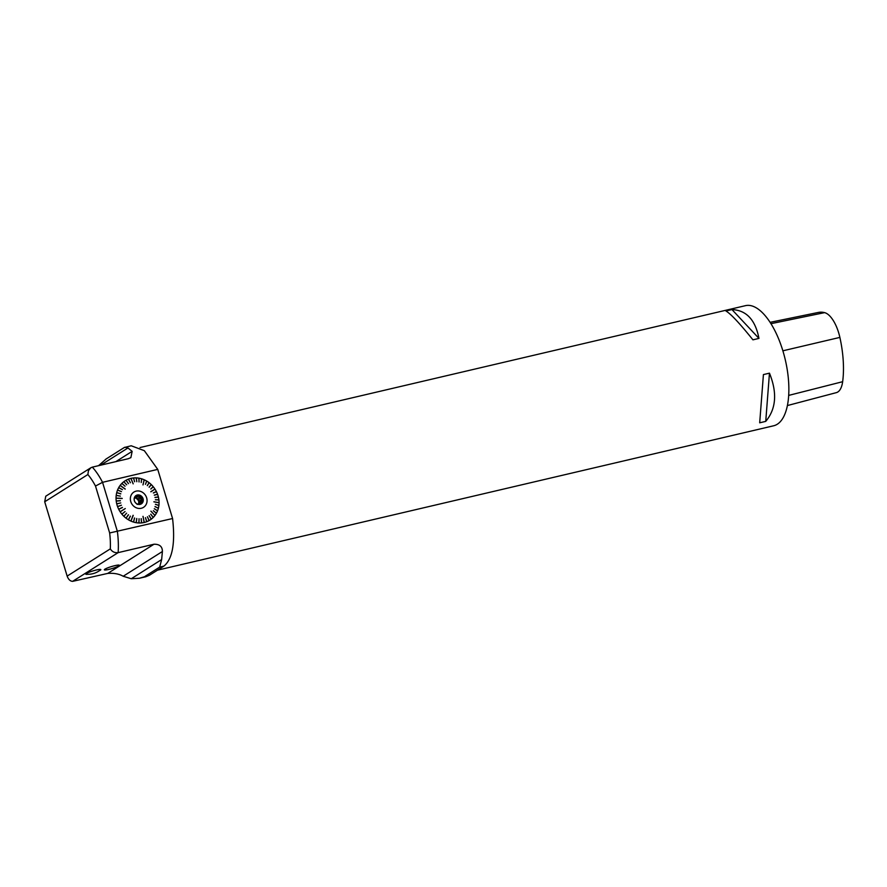 <?xml version="1.0" encoding="UTF-8"?>
<svg xmlns="http://www.w3.org/2000/svg" width="887" height="887" viewBox="0 0 887 887"><rect width="100%" height="100%" fill="white"/><g stroke="black" fill="none" stroke-linecap="round" stroke-linejoin="round"><path stroke-width="1.33" d="M143.051 498.682A4.945 4.424 -122.3 0 1 137.751 504.271A4.945 4.424 -122.3 0 1 135.301 496.155A4.945 4.424 -122.3 0 1 143.051 498.682M146.654 497.84A9.025 8.072 57.7 0 0 132.496 493.216A9.025 8.072 57.7 0 0 136.975 508.051A9.025 8.072 57.7 0 0 146.654 497.84M138.815 502.053A4.568 4.091 57.7 0 0 138.161 500.213M136.576 498.561A4.568 4.091 57.7 0 0 135.256 497.973M134.403 498.15A4.014 3.592 -122.3 0 1 134.514 498.139L135.877 497.818L136.942 498.937A4.014 3.592 -122.3 0 1 137.94 499.98L139.015 501.1L138.716 502.541A4.014 3.592 -122.3 0 1 138.439 503.883L138.372 504.204M134.514 498.139L137.252 496.41A4.014 3.592 57.7 0 0 135.977 496.709L134.613 497.563M134.813 496.908L135.977 496.709M138.439 503.883L141.177 502.153L141.088 503.461L139.514 503.905A4.014 3.592 57.7 0 1 138.239 504.204L137.075 504.393M141.177 502.153A4.014 3.592 57.7 0 0 141.454 500.811L138.716 502.541M139.015 501.1L141.964 499.237L141.454 500.811M137.94 499.98L140.689 498.25L141.964 499.237M140.689 498.25A4.014 3.592 57.7 0 0 139.691 497.208L136.942 498.937M135.877 497.818L138.827 495.966L139.691 497.208M137.252 496.41L138.827 495.966M135.778 496.121A4.601 4.113 -122.3 0 1 140.678 503.883M142.53 498.893A4.601 4.113 -122.3 0 1 135.001 502.042A4.601 4.113 -122.3 0 1 136.033 495.955A4.601 4.113 -122.3 0 1 142.53 498.893M157.819 570.097L773.675 425.771A61.691 26.366 -103.2 0 0 785.261 359.701A61.691 26.366 -103.2 0 0 745.523 305.649L140.046 447.536M763.419 374.58L769.461 373.161C777.389 392.83 776.147 408.907 765.736 421.38L759.693 422.8L763.419 374.58M725.943 310.993L731.975 309.574C746.344 310.195 755.347 319.808 758.962 338.413L752.93 339.832C739.78 323.456 730.777 313.843 725.943 310.993M787.39 405.559L836.341 392.642A27.508 11.753 -103.2 0 0 842.65 381.698A68.632 29.326 -103.2 0 0 839.878 337.404A27.508 11.753 -103.2 0 0 824.611 312.634A68.632 29.326 -103.2 0 0 818.413 312.424L770.104 322.336M765.736 421.38L769.461 373.161M758.962 338.413L731.975 309.574M153.994 544.23L118.137 552.634L72.612 581.351L107.726 573.412L153.994 544.23C159.627 544.141 162.421 546.569 162.399 551.514L123.193 576.251C119.102 573.911 113.946 572.958 107.726 573.412M99.289 570.762A7.85 1.042 163.2 0 0 100.22 570.263A7.85 1.042 163.2 0 0 100.83 569.609A7.85 1.042 163.2 0 0 93.013 570.884A7.85 1.042 163.2 0 0 85.795 574.155A7.85 1.042 163.2 0 0 87.713 574.266M118.736 565.928A7.839 1.031 -16.8 0 1 110.476 569.01A7.839 1.031 -16.8 0 1 104.344 569.798A7.839 1.031 -16.8 0 1 111.54 566.549A7.839 1.031 -16.8 0 1 119.346 565.274A7.839 1.031 -16.8 0 1 118.736 565.928M100.176 570.086A7.85 1.042 163.2 0 0 100.508 569.853A7.85 1.042 163.2 0 0 100.774 569.532M85.795 574.055A7.85 1.042 163.2 0 0 86.194 574.177A19.581 19.581 0 0 0 100.508 569.853M124.302 447.514L131.198 445.773L144.337 450.685L157.742 469.389L172.577 518.529C175.36 543.154 172.488 559.01 163.962 566.094L149.437 575.253L145.734 576.772L139.381 578.257L131.265 578.734L123.193 576.251M72.612 581.351C70.217 581.218 68.399 579.466 67.146 576.106L110.321 548.876A52.876 22.596 -103.2 0 0 109.655 532.965L172.577 518.529M131.265 578.734L161.645 559.564L162.399 551.514M161.645 559.564L159.682 567.103L163.962 566.094M115.875 461.617L132.152 451.35L130.866 457.637L128.183 458.734L92.326 467.139A58.753 25.113 76.8 0 1 102.548 482.317L157.742 469.389M124.845 447.259L127.95 447.957L100.641 465.187M132.152 451.35L127.95 447.957M98.557 465.675L106.174 458.945M149.437 575.253L139.381 578.269M110.321 548.876C112.084 551.736 114.7 552.989 118.137 552.634A58.753 25.113 76.8 0 0 117.394 531.468L102.548 482.317L95.497 486.043A52.876 22.596 -103.2 0 0 87.868 474.534L44.705 501.776L45.758 496.21L90.829 467.771L88.445 470.653L87.868 474.534M92.326 467.139L90.829 467.771M67.146 576.106L44.705 501.776M141.488 522.454L141.665 522.898A23.239 20.778 57.7 0 0 144.149 522.498L143.018 516.356L144.271 522.465A23.239 20.778 57.7 0 0 146.654 521.733L145.479 517.664L146.787 521.678A23.239 20.778 57.7 0 0 149.027 520.625L147.419 516.744L149.149 520.558A23.239 20.778 57.7 0 0 151.222 519.205L149.105 515.646L151.322 519.128A23.239 20.778 57.7 0 0 153.196 517.487L150.723 514.238L153.285 517.398A23.239 20.778 57.7 0 0 154.926 515.502L150.923 511.134L155.003 515.402A23.239 20.778 57.7 0 0 156.378 513.285L153.34 510.779L156.445 513.163A23.239 20.778 57.7 0 0 157.531 510.857L154.294 508.794L157.587 510.724A23.239 20.778 57.7 0 0 158.374 508.262L154.992 506.665L158.407 508.129A23.239 20.778 57.7 0 0 158.884 505.546L155.425 504.293L158.906 505.413A23.239 20.778 57.7 0 0 159.061 502.752L153.906 501.854L159.061 502.619A23.239 20.778 57.7 0 0 158.906 499.924L155.425 499.813L158.884 499.78A23.239 20.778 57.7 0 0 158.396 497.097L155.014 497.496L158.363 496.964A23.239 20.778 57.7 0 0 158.008 495.633A23.239 20.778 57.7 0 0 157.576 494.325L154.338 495.223L157.52 494.192A23.239 20.778 57.7 0 0 156.434 491.653L153.396 493.017L156.367 491.52A23.239 20.778 57.7 0 0 154.992 489.114L150.779 491.708M138.86 522.521L138.982 522.986A23.239 20.778 57.7 0 0 141.532 522.909L141.144 518.684L141.665 522.898M136.21 522.243L136.276 522.709A23.239 20.778 57.7 0 0 138.849 522.975L139.071 518.74L138.982 522.986M133.571 521.611L133.604 522.077A23.239 20.778 57.7 0 0 136.143 522.687L136.72 518.496L136.276 522.709M131.01 520.658L130.977 521.112A23.239 20.778 57.7 0 0 133.471 522.044L134.525 517.964L133.604 522.077M128.548 519.372L128.471 519.826A23.239 20.778 57.7 0 0 130.855 521.057L133.094 515.314L131.11 520.702M126.22 517.786L126.098 518.219A23.239 20.778 57.7 0 0 128.338 519.749L130.311 516.079L128.471 519.826M124.08 515.935L123.903 516.345A23.239 20.778 57.7 0 0 125.976 518.13L128.371 514.748L126.098 518.219M122.151 513.828L121.929 514.216A23.239 20.778 57.7 0 0 123.792 516.245L126.586 513.196L123.903 516.345M120.2 511.866L125.267 508.561L120.2 511.866A23.239 20.778 57.7 0 0 121.829 514.094L125.067 511.544L121.929 514.216M154.992 489.114L150.912 491.797L154.903 488.992A23.239 20.778 57.7 0 0 153.274 486.763L150.812 489.003L153.174 486.653A23.239 20.778 57.7 0 0 151.311 484.624L149.094 487.14L151.2 484.513A23.239 20.778 57.7 0 0 149.127 482.728L147.286 485.599L149.016 482.639A23.239 20.778 57.7 0 0 146.765 481.109L145.468 484.357L146.643 481.042A23.239 20.778 57.7 0 0 144.259 479.8L143.007 484.923L144.126 479.745A23.239 20.778 57.7 0 0 141.643 478.814L141.255 482.473L141.51 478.78A23.239 20.778 57.7 0 0 138.96 478.171L139.059 481.94L138.827 478.148A23.239 20.778 57.7 0 0 136.254 477.882L136.842 481.696L136.121 477.882A23.239 20.778 57.7 0 0 133.582 477.949L134.636 481.752L133.449 477.96A23.239 20.778 57.7 0 0 130.954 478.359L133.205 483.847L130.832 478.392A23.239 20.778 57.7 0 0 128.449 479.135L130.422 482.716L128.327 479.18A23.239 20.778 57.7 0 0 126.076 480.233L128.471 483.626L125.965 480.299A23.239 20.778 57.7 0 0 123.881 481.652L126.675 484.79L123.781 481.73A23.239 20.778 57.7 0 0 121.907 483.371L125.056 486.198L121.818 483.459A23.239 20.778 57.7 0 0 120.188 485.355L125.178 489.103L120.1 485.466A23.239 20.778 57.7 0 0 118.725 487.573L122.439 489.646L118.67 487.695A23.239 20.778 57.7 0 0 117.572 490.001L121.486 491.642L117.527 490.134A23.239 20.778 57.7 0 0 116.729 492.595L120.787 493.771L116.696 492.728A23.239 20.778 57.7 0 0 116.219 495.312L120.355 496.132L116.197 495.445A23.239 20.778 57.7 0 0 116.042 498.106L122.195 498.383L116.042 498.25A23.239 20.778 57.7 0 0 116.208 500.933L120.366 500.767L116.219 501.077A23.239 20.778 57.7 0 0 116.707 503.761L120.765 502.94L116.74 503.905A23.239 20.778 57.7 0 0 117.527 506.532L121.441 505.213L117.583 506.665A23.239 20.778 57.7 0 0 118.681 509.205L122.439 507.541L118.736 509.338A23.239 20.778 57.7 0 0 120.122 511.744L125.267 508.561M122.195 498.527L116.474 498.15M130.977 521.112L133.216 515.369M142.984 516.367L144.137 522.022M150.89 511.167L154.648 515.092M153.906 501.743L158.629 502.574M150.912 491.797L154.637 489.347M142.973 484.912L144.115 480.222M133.161 483.858L131.099 478.803M125.233 489.025L120.532 485.655M125.244 508.573L120.543 511.633M146.599 521.257L145.446 517.686M148.916 520.159L147.386 516.766M151.045 518.751L149.171 515.591M152.974 517.054L150.79 514.172M156.057 512.908L153.384 510.701M157.176 510.524L154.327 508.706M157.986 507.974L155.014 506.566M158.474 505.313L155.425 504.337M158.451 499.791L155.413 499.703M157.953 497.03L154.992 497.374M157.121 494.314L154.294 495.09M155.99 491.697L153.34 492.895M152.952 487.041L150.801 488.992M151.034 484.934L149.182 487.229M148.894 483.082L147.386 485.666M146.577 481.497L145.446 484.346M141.554 479.257L141.221 482.461M138.937 478.625L139.015 481.929M136.288 478.337L136.798 481.696M133.66 478.392L134.591 481.752M128.626 479.557L130.378 482.739M126.309 480.632L128.438 483.648M124.158 482.029L126.641 484.812M122.229 483.714L125.023 486.231M119.113 487.839L122.439 489.646M117.971 490.212L121.486 491.642M117.151 492.751L120.743 493.904M116.652 495.412L120.333 496.132M116.629 500.922L120.355 500.623M117.117 503.694L120.765 502.94M117.938 506.41L121.441 505.213M119.058 509.027L122.384 507.408M122.24 513.939L125.045 511.555M126.564 513.207L124.18 516.023M126.32 517.864L128.46 514.848M128.648 519.438L130.411 516.156M133.682 521.645L134.624 518.008M136.31 522.266L136.82 518.518M138.96 522.532L139.037 518.74M141.576 522.454L141.233 518.673M842.65 381.698L788.687 395.402M839.878 337.404L782.877 350.808M824.611 312.634L770.958 323.677M159.682 567.103L145.158 576.262M109.655 532.965L95.497 486.043M124.402 447.447L105.719 459.233"/></g></svg>
